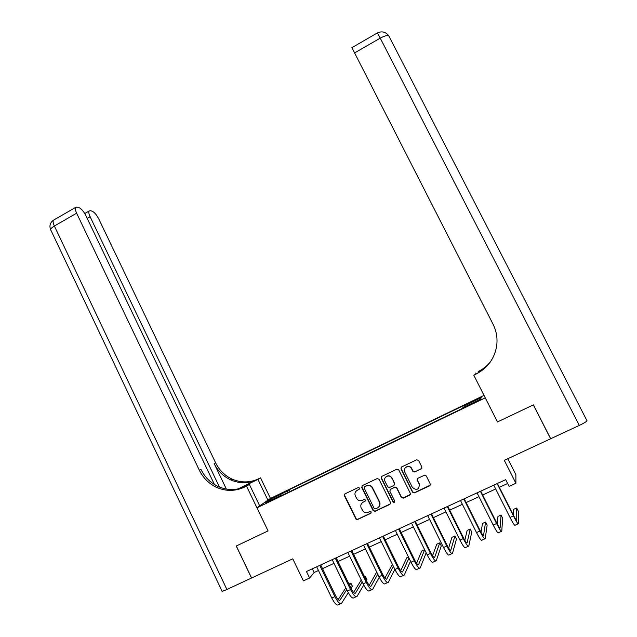 <?xml version="1.0" encoding="UTF-8"?>
<svg xmlns="http://www.w3.org/2000/svg" width="637" height="637" viewBox="0 0 637 637"><rect width="100%" height="100%" fill="white"/><g stroke="black" fill="none" stroke-linecap="round" stroke-linejoin="round"><path stroke-width="0.96" d="M359.515 488.061L358.193 487.576L344.975 493.858L344.362 495.729L356.115 519.362L357.532 519.521L370.83 513.303L371.045 511.694L369.938 511.495L368.218 512.307C366.474 513.024 364.842 512.769 363.321 511.543L361.243 508.135C360.263 505.523 360.924 503.525 363.225 502.139L364.945 501.327L365.383 500.013L364.061 499.527L362.342 500.34C360.534 501.08 358.862 500.786 357.325 499.472L355.39 496.191C354.403 493.587 355.064 491.589 357.365 490.187L359.077 489.375L359.515 488.061M476.595 399.16L472.351 401.429L476.221 399.845L480.465 397.568L476.595 399.16M421.232 468.951L421.869 467.04L418.605 460.487L416.678 459.795L401.597 466.961L400.944 468.808L412.537 492.194L414.456 492.895L429.617 485.808L430.365 484.2L426.304 475.95L424.369 475.258L417.88 478.307L417.171 480.051L419.393 484.606C418.851 489.829 416.494 490.753 412.346 487.361L404.63 471.802C402.544 467.447 409.567 464.341 411.558 468.76L412.824 471.316L414.751 472.009L421.853 468.354M214.438 484.526L85.86 215.593C83.606 211.261 81.249 208.57 78.805 207.527L76.973 207.025L75.58 207.415C75.015 208.506 75.365 210.425 76.639 213.188L54.368 226.024L226.899 589.488L251.527 578.022L236.247 546.013L268.058 530.9L236.303 545.981L251.591 577.998L292.773 558.824L303.403 580.872L309.598 578.03L306.461 571.524L505.682 479.661L509.09 486.413L515.906 483.284L515.874 474.684L507.793 458.712M579.304 425.412L380.241 38.14C384.326 35.911 387.192 35.178 388.833 35.927L587.035 420.826C586.239 421.805 583.667 423.334 579.304 425.412L550.694 438.734L533.4 404.877L497.473 421.941L533.328 404.909L550.623 438.766L504.305 460.336L515.906 483.284M479.247 372.215L473.785 375.185L497.473 421.941L485.259 397.846L256.958 507.816L270.454 498.405L260.533 477.838L258.463 478.849C249.895 482.806 241.2 482.934 232.378 479.231C224.925 475.815 219.343 470.353 215.64 462.852L98.775 218.953C96.585 214.757 94.34 212.161 92.039 211.158L90.311 210.688L89.037 211.054C88.495 212.097 88.854 213.976 90.104 216.691L87.189 218.372M244.345 487.17C235.34 491.326 226.199 491.446 216.922 487.52C209.087 483.905 203.227 478.14 199.325 470.217L200.989 469.461C204.875 477.344 210.704 483.077 218.499 486.676C227.727 490.578 236.821 490.458 245.786 486.326L244.345 487.17L246.519 486.111L268.058 530.9L256.958 507.816M379.055 479.263L377.16 478.57L362.349 485.609L361.728 487.48L373.115 510.643L375.002 511.352L389.892 504.385L390.513 502.497L379.055 479.263M381.882 476.325L396.827 469.23L398.738 469.915L410.308 493.277L409.663 495.14L403.221 498.15L401.35 497.537L396.588 487.918L394.717 487.297L390.473 489.296L389.844 491.191L394.701 501.016C394.749 502.378 394.184 502.697 393.005 501.988L381.26 478.212L381.882 476.325M550.487 438.32L550.623 438.766M275.439 496.661L282.796 492.847L275.439 496.661M484.016 395.378L270.454 498.405M282.382 495.18L282.064 494.838L279.969 496.342L462.183 408.556L462.677 407.799L480.465 399.224L481.269 397.56L463.895 405.944L464.357 405.236L289.214 489.71L287.239 491.127L287.526 492.696M282.064 494.838L265.836 502.657L271.346 498.787L287.239 491.127M309.598 578.03L314.145 572.496L318.476 570.505M322.521 568.642L333.995 563.363M338.008 561.516L349.633 556.165M353.615 554.333L365.383 548.919M369.333 547.103L381.252 541.625M385.17 539.818L397.241 534.268M401.119 532.484L413.341 526.863M417.187 525.087L429.569 519.394M433.375 517.642L445.908 511.877M449.69 510.141L462.382 504.297M466.117 502.577L478.968 496.669M482.671 494.965L495.69 488.977M499.352 487.289L507.617 483.491M312.361 568.809L314.145 572.496M290.066 491.477L289.214 489.71M464.325 407.003L463.895 405.944M272.429 499.48L271.346 498.787M359.459 489.049L356.258 490.944M363.225 502.139L365.359 500.953M344.76 493.993L344.617 495.475L356.354 519.067L357.779 519.227L371.267 512.881M362.087 485.768L361.967 487.241L373.616 510.77L375.217 511.065L390.505 503.803M364.611 486.748L364.173 488.069L374.174 508.406L375.496 508.899L377.319 508.039C379.644 506.646 380.305 504.639 379.318 502.02L371.92 487.233C370.352 485.513 368.52 485.068 366.426 485.888L364.46 486.843M379.015 506.622C380.13 505.133 380.297 503.517 379.525 501.757L379.318 502.02M364.842 486.509L366.657 485.649C368.743 484.829 370.575 485.275 372.135 486.994L379.525 501.757M390.083 489.574L394.908 487.05L396.771 487.671L401.525 497.274L403.396 497.887L410.308 494.495M381.571 476.532L381.467 477.981L393.109 501.582L394.717 501.884M391.787 478.196L391.683 478.005C389.478 473.721 382.718 477.177 385.019 481.405L387.766 486.947L389.581 487.488L393.825 485.49L394.454 483.594L391.874 477.774C389.932 475.369 387.845 475.162 385.608 477.137M394.407 484.964L394.454 483.594M391.978 477.965L394.637 483.356M404.806 471.579C402.719 467.232 409.734 464.134 411.717 468.537L412.983 471.101L414.91 471.786L421.376 468.736M419.393 484.606L419.194 484.144M417.394 478.69L417.323 479.812L419.345 483.905M401.214 467.232L401.119 468.593L412.688 491.939L414.615 492.64L430.301 485.083M340.572 603.741L338.51 604.672C337.021 605.97 334.783 603.757 331.789 598.032L316.685 566.811M348.28 592.665L341.591 603.279C340.126 604.577 337.897 602.355 334.903 596.63L319.782 565.385M320.73 564.947L335.58 595.619C337.57 599.425 339.051 600.906 340.031 600.062L346.743 589.623M349.546 585.26L350.891 583.173L348.957 584.049M338.167 599.584L345.851 587.776M350.891 583.173L352.357 586.183L351.027 588.301M356.123 596.742L353.981 597.705C352.595 598.971 350.406 596.726 347.404 590.977L332.203 559.66M363.727 585.037L357.086 596.312C355.725 597.562 353.543 595.308 350.541 589.559L335.317 558.219M336.209 557.805L351.162 588.572C353.153 592.394 354.602 593.899 355.518 593.079L362.206 581.963M364.905 577.48L365.455 576.565L364.635 576.939M353.639 592.474L361.243 579.996M365.455 576.565L366.928 579.59L366.386 580.514M371.793 589.695L369.564 590.698C368.282 591.908 366.14 589.639 363.13 583.866L347.826 552.454M379.246 577.257L372.701 589.289C371.435 590.491 369.301 588.214 366.291 582.433L350.963 551.005M351.799 550.615L366.848 581.477C368.847 585.307 370.272 586.836 371.116 586.048L377.733 574.176M369.221 585.292L376.706 572.074M387.575 582.592L385.266 583.635C384.087 584.806 381.985 582.497 378.967 576.7L363.568 545.192M394.844 569.319L388.419 582.21C387.264 583.381 385.17 581.063 382.152 575.267L366.729 543.735M367.509 543.377L382.654 574.327C384.66 578.173 386.054 579.726 386.826 578.961L393.332 566.237M392.4 564.342L384.899 578.038M403.476 575.442L401.079 576.517C400.004 577.648 397.95 575.299 394.932 569.486L379.421 537.883M410.491 561.181L404.256 575.084C403.205 576.206 401.159 573.857 398.133 568.037L382.606 536.418M383.331 536.083L398.579 567.121C400.585 570.991 401.947 572.559 402.656 571.827L408.978 558.108M408.46 557.057L406.756 557.829L400.689 570.696M267.922 500.164L257.897 479.39L238.692 488.794M257.897 479.39L260.533 477.838M238.134 488.913L257.157 479.621C248.549 483.602 239.807 483.722 230.944 480.003C223.46 476.564 217.854 471.077 214.128 463.529L226.35 489.065M246.519 486.111L249.386 484.423L243.135 487.472M219.47 487.09L90.104 216.691M226.899 589.488C223.388 591.088 221.732 591.566 221.939 590.929L50.976 230.395C50.028 229.439 51.159 227.982 54.368 226.024C53.11 223.276 52.799 221.342 53.428 220.227L54.296 219.725M259.721 505.889L249.386 484.423M199.325 470.217L76.639 213.188M473.785 375.185L476.197 374.007C487.464 368.138 494.256 358.973 496.581 346.52C497.744 338.685 496.549 331.216 492.998 324.122L351.919 47.656M483.969 368.847L478.14 371.697C483.101 369.253 487.273 365.853 490.657 361.498M483.547 369.197L478.339 371.459C483.236 369.046 487.361 365.694 490.721 361.402M475.998 373.8L475.632 373.067M476.197 374.007L476.42 373.744C481.914 371.037 486.477 367.215 490.108 362.286M419.488 568.236L417.012 569.351C416.041 570.433 414.042 568.053 411.008 562.216L395.394 530.517M426.177 552.828L420.213 567.909C419.265 568.984 417.267 566.604 414.233 560.759L398.603 529.036M399.272 528.734L414.615 559.867C416.63 563.745 417.96 565.337 418.597 564.645L424.664 549.763M424.64 549.715L421.694 551.053L416.582 563.267M435.628 560.974L433.056 562.129C432.197 563.164 430.246 560.751 427.204 554.891L411.486 523.096M415.324 521.329L430.779 552.558C432.802 556.451 434.092 558.068 434.665 557.399L439.761 542.859L441.282 545.925L436.281 560.679C435.437 561.707 433.494 559.286 430.453 553.426L414.719 521.607M439.761 542.859L436.743 544.229L432.571 555.735M451.88 553.664L449.228 554.859C448.472 555.846 446.569 553.402 443.519 547.517L427.698 515.628M431.504 513.868L447.055 545.192C449.085 549.102 450.343 550.742 450.837 550.105L454.929 535.98L456.458 539.053L452.477 553.394C451.737 554.373 449.849 551.921 446.792 546.036L430.954 514.123M454.929 535.98L451.888 537.357L448.647 548.083M468.251 546.291L465.512 547.525C464.867 548.473 463.011 545.989 459.954 540.08L444.029 508.095M447.803 506.351L463.457 537.779C465.488 541.705 466.714 543.361 467.136 542.756L470.21 529.044L471.746 532.134L468.784 546.052C468.163 546.992 466.316 544.5 463.258 538.591L447.309 506.582M470.21 529.044L467.144 530.438L464.811 540.28M484.749 538.87L481.922 540.144C481.389 541.044 479.589 538.528 476.516 532.596L460.479 500.507M464.222 498.779L479.979 530.303C482.018 534.244 483.212 535.924 483.563 535.359L485.585 522.069L487.138 525.159L485.219 538.663C484.701 539.547 482.918 537.023 479.844 531.091L463.792 498.978M485.585 522.069L482.504 523.471L481.031 532.285M501.375 531.393L498.452 532.707C498.03 533.559 496.279 531.003 493.205 525.047L477.057 492.863M480.76 491.159L496.629 522.77C498.675 526.727 499.83 528.439 500.101 527.898L501.08 515.046L502.641 518.144L501.773 531.218C501.375 532.054 499.639 529.49 496.557 523.534L480.394 491.326M501.08 515.046L497.975 516.456L497.274 524.028M518.12 523.861L515.102 525.214C514.8 526.011 513.103 523.423 510.022 517.443L493.763 485.155M497.425 483.467L513.406 515.182C515.452 519.155 516.575 520.891 516.774 520.381L516.679 507.968L518.247 511.081L518.446 523.71C518.168 524.498 516.488 521.902 513.398 515.914L497.123 483.61M516.679 507.968L513.549 509.385L513.494 515.349M331.789 598.032L334.903 596.63M339.362 600.365L340.031 600.062M347.404 590.977L350.541 589.559M354.889 593.365L355.518 593.079M363.13 583.866L366.291 582.433M370.527 586.311L371.116 586.048M378.967 576.7L382.152 575.267M386.277 579.216L386.826 578.961M394.932 569.486L398.133 568.037M402.146 572.058L402.656 571.827M257.157 479.621L258.463 478.849M214.128 463.529L215.64 462.852M243.215 487.432L242.88 486.732M377.438 32.901L380.241 38.14L354.49 52.99M411.008 562.216L414.233 560.759M418.127 564.852L418.597 564.645M427.204 554.891L430.453 553.426M434.235 557.59L434.665 557.399M443.519 547.517L446.792 546.036M459.954 540.08L463.258 538.591M476.516 532.596L479.844 531.091M493.205 525.047L496.557 523.534M510.022 517.443L513.398 515.914M218.499 486.676L216.922 487.52M230.944 480.003L232.378 479.231M89.037 211.054L84.737 213.522M75.58 207.415L53.428 220.227C50.108 222.647 49.168 225.793 50.61 229.67M587.035 420.826L388.833 35.927C385.831 31.914 382.041 30.902 377.47 32.885L351.879 47.679"/></g></svg>
